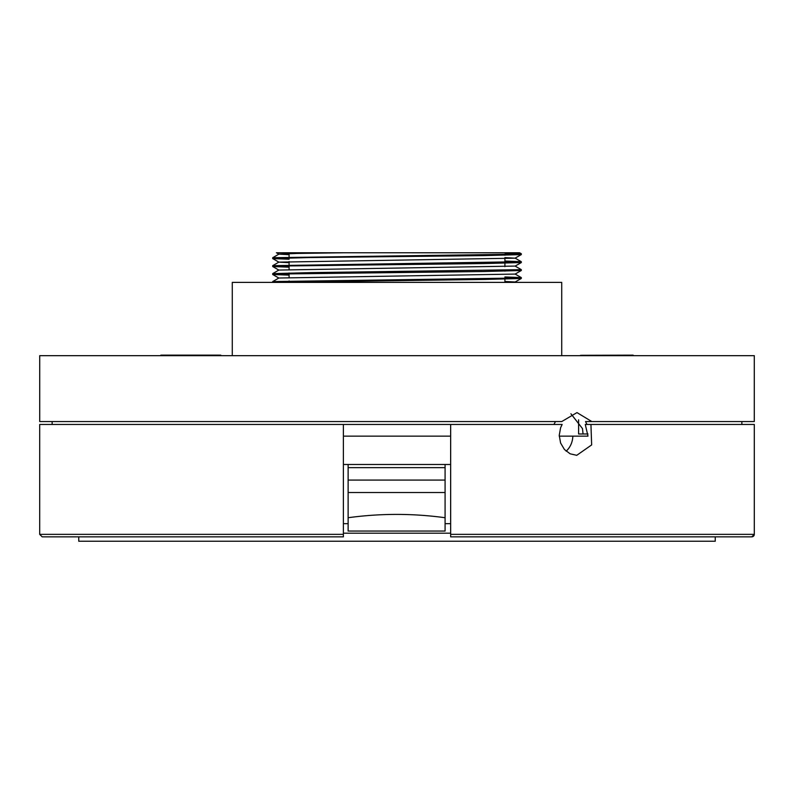 <?xml version="1.0" encoding="UTF-8"?>
<svg xmlns="http://www.w3.org/2000/svg" width="794" height="794" viewBox="0 0 794 794"><rect width="100%" height="100%" fill="white"/><g stroke="black" fill="none" stroke-linecap="round" stroke-linejoin="round"><path stroke-width="1.19" d="M572.901 355.662L624.977 355.662M586.994 424.462L585.525 421.554L591.798 421.554L576.99 412.602L561.755 421.554L39.72 421.554L39.72 355.662L754.28 355.662L754.28 421.554L591.808 421.554M555.482 421.554L553.924 424.462M578.598 419.837L578.598 433.981L587.967 433.981M583.064 433.981L582.488 428.601L570.926 413.773M561.715 355.662L561.715 282.386L232.285 282.386L232.285 355.662M343.385 536.843L42.191 536.843L39.7 534.352L343.385 534.352L343.385 536.843M450.655 536.843L450.655 534.352L450.655 536.843L751.809 536.843A2.491 2.491 90 0 0 754.3 534.352L751.809 536.843M343.385 534.352L343.385 424.462L450.655 424.462L450.655 534.352L754.3 534.352L754.3 424.462L585.277 424.462L587.997 436.144L559.254 436.144M450.655 436.144L343.385 436.144L343.385 424.462L39.7 424.462L39.7 534.352M590.944 424.462L591.649 444.918L576.742 455.319L570.112 453.801L564.425 449.483L560.594 443.012L559.234 435.39L560.594 427.758L562.152 424.462L450.655 424.462L562.142 424.462M566.132 451.181A19.929 17.26 90 0 0 572.851 436.144M450.655 533.181L343.385 533.181L343.385 523.663L348.129 523.663M445.087 523.663L450.655 523.663M343.385 436.144L343.385 523.663M450.655 464.49L343.385 464.49M348.129 517.728C380.445 513.301 412.771 513.301 445.087 517.728L445.087 531.047L348.129 531.047L348.129 492.508L445.087 492.508L445.087 517.728M445.087 464.49L445.087 492.508M348.129 492.508L348.129 464.49M348.129 480.072L445.087 480.072M348.129 467.646L445.087 467.646M715.245 536.843L715.245 541.24L78.755 541.24L78.755 536.843M276.441 252.77L484.072 252.77M510.026 282.386L515.108 281.989L504.905 281.483M504.905 276.957L521.271 277.592L511.941 278.108L272.719 281.572L278.873 278.019L515.127 274.079L521.311 270.496L514.591 270.079M278.873 270.059L515.117 266.079L521.271 269.632M289.095 262.655L278.883 262.149M289.095 259.221L272.719 258.586L278.883 262.139L515.108 258.169L504.905 257.613M289.095 254.695L278.902 254.14L296.956 253.455L343.713 252.77M272.779 282.386L484.568 279.448L521.281 278.476L504.905 277.791M289.095 275.131L272.709 274.496L282.069 273.98L483.764 271.508L521.291 270.516L521.311 269.662L310.226 272.63L272.729 273.622L289.095 274.297M289.095 267.181L272.709 266.546L282.049 266.02L483.655 263.548L521.291 262.566L504.905 261.881M272.719 258.586L308.707 257.574L483.665 255.599L521.271 254.606L514.601 254.169M521.281 253.733L519.633 252.78L289.095 252.77M504.905 253.088L521.291 253.723L511.951 254.239L272.719 257.703L278.893 254.149M272.679 258.566L272.679 257.722L289.095 258.387M504.905 261.047L521.281 261.683L515.117 258.129L521.271 254.606M521.311 262.536L521.311 261.702L272.729 265.662L278.883 262.109M278.863 270.099L272.709 266.536L272.679 265.682L289.095 266.337M272.719 281.572L279.409 282.009M504.905 254.408L504.905 255.241M504.905 258.675L504.905 266.635M504.905 270.317L504.905 271.151M504.905 278.277L504.905 282.386M161.311 355.662L160.854 355.146L220.762 355.146L220.305 355.662M580.573 355.305L633.146 355.146L632.689 355.662M52.146 424.462L52.146 421.554M741.854 424.462L741.854 421.554M276.421 252.76L278.893 254.189M515.117 282.029L521.281 278.476M278.873 278.049L272.709 274.496L272.679 273.642M515.127 266.119L521.291 262.566M515.117 281.989L515.802 282.386M515.127 274.039L521.281 277.592M278.863 270.059L272.719 273.612M272.679 281.592L272.679 282.386M521.311 253.752L521.311 254.586M521.311 277.622L521.311 278.456M289.095 253.633L289.095 257.901M289.095 261.593L289.095 269.543M289.095 272.977L289.095 277.503M289.095 280.937L289.095 282.386M213.11 355.662L213.566 355.146"/></g></svg>
